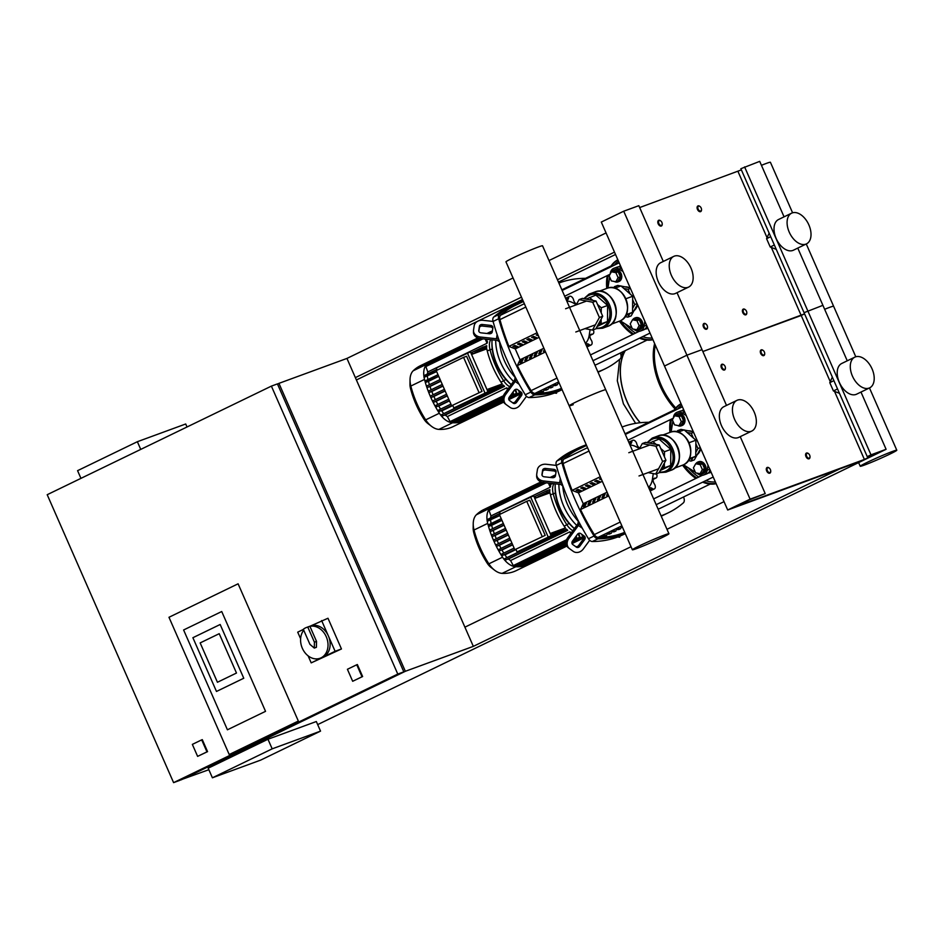 <?xml version="1.0" encoding="UTF-8"?>
<svg xmlns="http://www.w3.org/2000/svg" width="944" height="944" viewBox="0 0 944 944"><rect width="100%" height="100%" fill="white"/><g stroke="black" fill="none" stroke-linecap="round" stroke-linejoin="round"><path stroke-width="1.42" d="M192.352 744.391L201.686 739.86L206.96 751.861L197.615 756.38L192.352 744.391M201.686 739.86L202.299 739.636L207.562 751.636L197.615 756.38M207.562 751.636L206.96 751.861M260.756 760.073L212.4 777.797L272.179 748.84L320.535 731.116L260.756 760.073M272.179 748.84L267.966 739.246L208.187 768.204L212.4 777.797M267.966 739.246L316.323 721.523L320.535 731.116M187.03 426.983L185.708 423.986L137.364 441.709L77.573 470.667L80.948 478.348M140.739 449.403L137.364 441.709M265.535 711.339L221.722 611.523L183.608 629.978L227.421 729.795L265.535 711.339L227.421 729.795L183.608 629.978L221.722 611.523L265.535 711.339M298.339 721.051L229.215 754.527L168.976 617.282L238.1 583.805L298.339 721.051L229.215 754.527L168.976 617.282L238.1 583.805L298.339 721.051M217.439 682.264L236.484 673.037L219.22 633.684L200.163 642.911L217.439 682.264L200.163 642.911L219.22 633.684L236.484 673.037L217.439 682.264M243.764 678.24L216.483 691.456L192.895 637.707L220.164 624.491L243.764 678.24L216.483 691.456L192.895 637.707L220.164 624.491L243.764 678.24M208.848 769.714L181.083 779.72M271.388 386.12L277.43 383.901L403.831 671.845L179.643 780.417L173.59 782.635L47.2 494.703L271.388 386.12L397.778 674.063L173.59 782.635M405.342 671.29L473.333 646.369L346.944 358.425L278.94 383.358L405.342 671.29L181.154 779.874M347.416 669.284L356.749 664.765L362.024 676.765L352.678 681.285L347.416 669.284M362.024 676.765L362.626 676.541L357.363 664.541L356.749 664.765M362.626 676.541L352.678 681.285M277.501 384.055L278.94 383.358M403.831 671.845L397.778 674.063M317.68 724.603L863.677 460.153L839.511 469.015L473.333 646.369M464.908 627.17L631.017 546.718M666.983 529.301L724.024 501.665M615.523 254.479L558.47 282.103M522.516 299.519L356.395 379.972M355.369 377.624L521.477 297.171M557.444 279.754L614.485 252.131M606.06 232.932L549.019 260.556M513.052 277.973L346.944 358.425M309.231 626.58L327.981 618.249L341.457 648.965L311.201 662.877L308.122 655.868M321.633 620.574L335.108 651.289L311.201 662.877M300.617 638.758L297.714 632.161L303.378 629.412M341.457 648.965L335.108 651.289M309.915 626.332L307.803 627.111L314.423 642.191L316.535 641.413L309.915 626.332A16.791 13.263 69.9 0 1 326.836 638.179A16.791 13.263 69.9 0 1 321.043 657.862A16.791 13.263 69.9 0 1 320.075 658.263A16.791 13.263 69.9 0 1 303.425 650.416A16.791 13.263 69.9 0 1 303.732 630.226M316.535 641.413L316.405 647.301L314.293 648.08L309.939 644.363L303.319 629.282A16.791 13.263 69.9 0 1 305.443 627.925A16.791 13.263 69.9 0 1 306.411 627.512A16.791 13.263 69.9 0 1 307.803 627.111M306.411 627.512L310.635 625.955A16.791 13.263 69.9 0 1 328.63 636.539A16.791 13.263 69.9 0 1 323.155 657.083A16.791 13.263 69.9 0 1 322.187 657.484L320.075 658.263M314.423 642.191L314.293 648.08M699.917 206.441A3.151 1.923 64.2 0 0 699.764 206.323A3.151 1.923 64.2 0 0 698.041 205.886A3.151 1.923 64.2 0 0 697.923 205.934A3.151 1.923 64.2 0 0 697.522 209.521A3.151 1.923 64.2 0 0 700.566 211.645A3.151 1.923 64.2 0 0 700.672 211.598A3.151 1.923 64.2 0 0 701.51 209.91A3.151 1.923 64.2 0 0 701.51 209.721M698.619 206.181A2.62 1.605 -115.8 0 1 700.059 206.547A2.62 1.605 -115.8 0 1 701.51 209.544A2.62 1.605 -115.8 0 1 700.731 210.984A2.62 1.605 -115.8 0 1 698.159 209.143A2.62 1.605 -115.8 0 1 698.619 206.181M763.118 350.413A3.151 1.923 64.2 0 0 762.964 350.283A3.151 1.923 64.2 0 0 761.23 349.858A3.151 1.923 64.2 0 0 761.124 349.905A3.151 1.923 64.2 0 0 760.722 353.481A3.151 1.923 64.2 0 0 763.767 355.617A3.151 1.923 64.2 0 0 763.873 355.569A3.151 1.923 64.2 0 0 764.711 353.882A3.151 1.923 64.2 0 0 764.699 353.681M761.82 350.153A2.62 1.605 -115.8 0 1 763.259 350.519A2.62 1.605 -115.8 0 1 764.711 353.516A2.62 1.605 -115.8 0 1 763.92 354.956A2.62 1.605 -115.8 0 1 761.36 353.103A2.62 1.605 -115.8 0 1 761.82 350.153M745.217 309.62A3.151 1.923 64.2 0 0 745.064 309.502A3.151 1.923 64.2 0 0 743.329 309.066A3.151 1.923 64.2 0 0 743.223 309.113A3.151 1.923 64.2 0 0 742.822 312.7A3.151 1.923 64.2 0 0 745.854 314.824A3.151 1.923 64.2 0 0 745.961 314.777A3.151 1.923 64.2 0 0 746.798 313.089A3.151 1.923 64.2 0 0 746.798 312.901M743.907 309.361A2.62 1.605 -115.8 0 1 745.359 309.726A2.62 1.605 -115.8 0 1 746.81 312.724A2.62 1.605 -115.8 0 1 746.02 314.163A2.62 1.605 -115.8 0 1 743.459 312.311A2.62 1.605 -115.8 0 1 743.907 309.361M808.406 453.592A3.151 1.923 64.2 0 0 808.253 453.462A3.151 1.923 64.2 0 0 806.53 453.037A3.151 1.923 64.2 0 0 806.412 453.073A3.151 1.923 64.2 0 0 806.011 456.66A3.151 1.923 64.2 0 0 809.055 458.796A3.151 1.923 64.2 0 0 809.161 458.749A3.151 1.923 64.2 0 0 809.999 457.061A3.151 1.923 64.2 0 0 809.999 456.861M807.108 453.332A2.62 1.605 -115.8 0 1 808.548 453.686A2.62 1.605 -115.8 0 1 809.999 456.684A2.62 1.605 -115.8 0 1 809.22 458.135A2.62 1.605 -115.8 0 1 806.648 456.282A2.62 1.605 -115.8 0 1 807.108 453.332M660.635 220.849A3.151 1.923 64.2 0 0 660.481 220.719A3.151 1.923 64.2 0 0 658.747 220.282A3.151 1.923 64.2 0 0 658.641 220.33A3.151 1.923 64.2 0 0 658.239 223.917A3.151 1.923 64.2 0 0 661.272 226.041A3.151 1.923 64.2 0 0 661.39 226.005A3.151 1.923 64.2 0 0 662.228 224.318A3.151 1.923 64.2 0 0 662.216 224.117M659.337 220.589A2.62 1.605 -115.8 0 1 660.776 220.943A2.62 1.605 -115.8 0 1 662.228 223.94A2.62 1.605 -115.8 0 1 661.437 225.38A2.62 1.605 -115.8 0 1 658.877 223.539A2.62 1.605 -115.8 0 1 659.337 220.589M723.836 364.809A3.151 1.923 64.2 0 0 723.682 364.691A3.151 1.923 64.2 0 0 721.948 364.254A3.151 1.923 64.2 0 0 721.841 364.301A3.151 1.923 64.2 0 0 721.44 367.889A3.151 1.923 64.2 0 0 724.473 370.013A3.151 1.923 64.2 0 0 724.579 369.965A3.151 1.923 64.2 0 0 725.417 368.29A3.151 1.923 64.2 0 0 725.417 368.089M722.526 364.549A2.62 1.605 -115.8 0 1 723.977 364.915A2.62 1.605 -115.8 0 1 725.429 367.912A2.62 1.605 -115.8 0 1 724.638 369.352A2.62 1.605 -115.8 0 1 722.077 367.511A2.62 1.605 -115.8 0 1 722.526 364.549M705.923 324.028A3.151 1.923 64.2 0 0 705.77 323.898A3.151 1.923 64.2 0 0 704.035 323.462A3.151 1.923 64.2 0 0 703.929 323.509A3.151 1.923 64.2 0 0 703.528 327.096A3.151 1.923 64.2 0 0 706.572 329.22A3.151 1.923 64.2 0 0 706.678 329.173A3.151 1.923 64.2 0 0 707.516 327.497A3.151 1.923 64.2 0 0 707.516 327.297M704.625 323.768A2.62 1.605 -115.8 0 1 706.065 324.122A2.62 1.605 -115.8 0 1 707.516 327.12A2.62 1.605 -115.8 0 1 706.726 328.559A2.62 1.605 -115.8 0 1 704.165 326.718A2.62 1.605 -115.8 0 1 704.625 323.768M769.124 467.988A3.151 1.923 64.2 0 0 768.971 467.87A3.151 1.923 64.2 0 0 767.236 467.433A3.151 1.923 64.2 0 0 767.13 467.481A3.151 1.923 64.2 0 0 766.729 471.068A3.151 1.923 64.2 0 0 769.761 473.192A3.151 1.923 64.2 0 0 769.879 473.145A3.151 1.923 64.2 0 0 770.717 471.457A3.151 1.923 64.2 0 0 770.705 471.268M767.826 467.728A2.62 1.605 -115.8 0 1 769.266 468.094A2.62 1.605 -115.8 0 1 770.717 471.091A2.62 1.605 -115.8 0 1 769.926 472.531A2.62 1.605 -115.8 0 1 767.366 470.69A2.62 1.605 -115.8 0 1 767.826 467.728M625.317 350.602A54.044 33.052 64.2 0 0 640.244 422.735A54.044 33.052 -115.8 0 1 625.317 350.602M675.007 408.929A54.044 33.052 -115.8 0 1 654.629 343.557M675.762 407.985A54.044 33.052 -115.8 0 1 655.289 345.067M792.582 212.801L770.41 162.274A19.966 0.968 156.3 0 0 766.339 163.418A19.966 0.968 156.3 0 0 761.442 165.318M824.643 309.29A19.966 0.968 -23.7 0 1 829.54 307.39A19.966 0.968 -23.7 0 1 833.599 306.245A19.966 0.968 156.3 0 0 829.54 307.39A19.966 0.968 156.3 0 0 824.643 309.29M864.303 465.121A19.966 0.968 -23.7 0 1 860.232 466.265A19.966 0.968 -23.7 0 1 872.232 459.999A19.966 0.968 -23.7 0 1 892.741 451.35A19.966 0.968 -23.7 0 1 896.8 450.217A19.966 0.968 -23.7 0 1 884.799 456.483A19.966 0.968 -23.7 0 1 864.303 465.121M635.182 317.904A6.301 4.968 69.9 0 1 635.548 317.75A6.301 4.968 69.9 0 1 642.286 321.715A6.301 4.968 69.9 0 1 640.233 329.421A6.301 4.968 69.9 0 1 639.879 329.574A6.301 4.968 69.9 0 1 639.501 329.692A6.301 4.968 69.9 0 1 639.123 329.857A6.301 4.968 69.9 0 1 635.442 329.48M632.728 319.697A6.301 4.968 69.9 0 1 634.427 318.187A6.301 4.968 69.9 0 1 634.793 318.034A6.301 4.968 69.9 0 1 641.531 321.998A6.301 4.968 69.9 0 1 639.477 329.704M634.769 318.954L639.218 319.815L641.413 324.807L639.147 328.925L636.881 329.763L632.421 328.89L630.226 323.91L632.504 319.78L634.769 318.954M632.504 319.78L636.952 320.653L639.218 319.815M636.952 320.653L639.147 325.633L641.413 324.807M639.147 325.633L636.881 329.763M614.379 281.489A6.301 4.968 -110.1 0 0 618.06 281.867A6.301 4.968 -110.1 0 0 618.414 281.713A6.301 4.968 -110.1 0 0 618.816 281.583A6.301 4.968 -110.1 0 0 619.17 281.43A6.301 4.968 -110.1 0 0 621.223 273.736A6.301 4.968 -110.1 0 0 614.473 269.76L613.718 270.043A6.301 4.968 -110.1 0 0 613.364 270.196A6.301 4.968 -110.1 0 0 611.665 271.707M618.414 281.713A6.301 4.968 -110.1 0 0 620.468 274.008A6.301 4.968 -110.1 0 0 613.718 270.043M618.155 271.825L613.694 270.963L611.429 271.789L609.163 275.919L611.358 280.899L615.807 281.772L618.084 280.934L620.35 276.816L618.155 271.825L615.889 272.663L611.429 271.789M615.807 281.772L618.084 277.642L620.35 276.816M618.084 277.642L615.889 272.663M566.789 301.053A23.871 14.597 -115.8 0 1 573.61 303.142L576.3 304.664M585.846 344.466A4.496 2.749 -115.8 0 1 586.082 344.112A4.496 2.749 -115.8 0 1 586.354 343.946A4.496 2.749 -115.8 0 1 588.997 344.501A3.658 2.242 64.2 0 0 591.145 344.961A3.658 2.242 64.2 0 0 591.864 344.194A30.173 18.455 -115.8 0 0 591.9 344.135A3.658 2.242 64.2 0 0 591.133 339.899A4.496 2.749 -115.8 0 1 589.929 335.852A4.496 2.749 -115.8 0 1 591.015 334.341A4.496 2.749 -115.8 0 1 592.018 334.176A3.658 2.242 64.2 0 0 592.844 334.046A3.658 2.242 64.2 0 0 593.811 331.781A30.173 18.455 -115.8 0 0 593.8 331.686A3.658 2.242 64.2 0 0 593.28 329.786M576.666 304.003A4.496 2.749 -115.8 0 1 575.781 303.614A4.496 2.749 -115.8 0 1 573.586 299.921A3.658 2.242 64.2 0 0 570.931 296.381A30.173 18.455 -115.8 0 0 570.872 296.357A3.658 2.242 64.2 0 0 569.503 296.357A3.658 2.242 64.2 0 0 568.559 297.95A4.496 2.749 -115.8 0 1 567.391 299.909A4.496 2.749 -115.8 0 1 566.754 300.074A4.496 2.749 -115.8 0 1 566.317 299.956M590.094 329.621L589.198 335.332A23.871 14.597 -115.8 0 1 585.374 343.38M576.194 304.865L579.085 299.602L592.702 302.245L599.393 317.491L592.466 330.081L584.985 328.63M592.702 302.245L596.03 301.03L602.72 316.264L595.794 328.866L592.466 330.081M599.393 317.491L602.72 316.264M579.085 299.602L582.413 298.387L596.03 301.03M629.436 287.696A13.122 10.36 -110.1 0 0 625.14 286.858M634.026 310.659A13.122 10.36 -110.1 0 0 637.566 304.7M634.285 310.187A13.122 10.36 -110.1 0 0 637.035 305.207M635.159 308.617A12.85 10.148 -110.1 0 0 636.02 307.036M613.742 287.92L614.45 286.646L617.765 285.43L620.751 286.008M621.152 286.079L630.155 287.837M637.448 304.44L631.147 315.91L627.819 317.125L625.034 316.582M630.427 288.427L628.067 289.289L630.132 293.985M632.669 299.767L634.757 304.523L632.586 308.464M637.106 303.661L634.757 304.523M629.707 313.703L627.819 317.125M614.45 286.646L617.423 287.224M623.866 288.475L628.067 289.289M621.223 267.471A7.871 6.219 -110.1 0 0 616.963 267.176L613.93 268.285A7.871 6.219 69.9 0 1 618.934 268.981L623.016 271.565M644.823 321.243L644.044 326.187A7.871 6.219 69.9 0 1 640.421 331.049L643.442 329.94A7.871 6.219 -110.1 0 0 646.876 325.916M607.948 288.038L609.682 277.099M610.166 274.102L610.32 273.158A7.871 6.219 69.9 0 1 613.93 268.285M640.421 331.049A7.871 6.219 69.9 0 1 635.43 330.353L633.412 329.09M632.161 328.3L620.326 320.83M597.056 326.553L607.476 321.515L607.617 305.443L595.888 295.118L586.106 299.106M614.78 288.191L620.975 285.926L632.692 296.251L632.563 312.322L625.577 315.697M632.563 312.322L626.084 314.694M632.692 296.251L625.801 298.776M597.623 325.538L601.127 323.839L601.163 319.084M607.476 321.515L601.127 323.839M601.222 312.853L601.269 307.768L597.552 304.499M607.617 305.443L601.269 307.768M592.926 300.428L589.54 297.443M698.383 461.876A6.301 4.968 69.9 0 1 698.737 461.722A6.301 4.968 69.9 0 1 705.487 465.687A6.301 4.968 69.9 0 1 703.433 473.392A6.301 4.968 69.9 0 1 703.079 473.546A6.301 4.968 69.9 0 1 702.702 473.664A6.301 4.968 69.9 0 1 702.324 473.817A6.301 4.968 69.9 0 1 698.643 473.451M695.929 463.669A6.301 4.968 69.9 0 1 697.628 462.147A6.301 4.968 69.9 0 1 697.982 461.994A6.301 4.968 69.9 0 1 704.731 465.97A6.301 4.968 69.9 0 1 702.678 473.664M697.958 462.926L702.419 463.787L704.613 468.779L702.348 472.897L700.07 473.723L695.622 472.861L693.427 467.87L695.693 463.752L697.958 462.926M695.693 463.752L700.153 464.613L702.419 463.787M700.153 464.613L702.348 469.605L704.613 468.779M702.348 469.605L700.07 473.723M677.58 425.461A6.301 4.968 -110.1 0 0 681.249 425.827A6.301 4.968 -110.1 0 0 681.615 425.673A6.301 4.968 -110.1 0 0 682.005 425.555A6.301 4.968 -110.1 0 0 682.37 425.402A6.301 4.968 -110.1 0 0 684.424 417.696A6.301 4.968 -110.1 0 0 677.674 413.732L676.919 414.003A6.301 4.968 -110.1 0 0 676.553 414.156A6.301 4.968 -110.1 0 0 674.866 415.679M681.615 425.673A6.301 4.968 -110.1 0 0 683.668 417.98A6.301 4.968 -110.1 0 0 676.919 414.003M681.356 415.797L676.895 414.935L674.63 415.761L672.364 419.879L674.547 424.871L679.007 425.732L681.273 424.906L683.539 420.788L681.356 415.797L679.09 416.623L674.63 415.761M679.007 425.732L681.273 421.614L683.539 420.788M681.273 421.614L679.09 416.623M629.99 445.013A23.871 14.597 -115.8 0 1 636.811 447.114L639.501 448.636M649.047 488.437A4.496 2.749 -115.8 0 1 649.283 488.083A4.496 2.749 -115.8 0 1 649.555 487.918A4.496 2.749 -115.8 0 1 652.186 488.473A3.658 2.242 64.2 0 0 654.345 488.933A3.658 2.242 64.2 0 0 655.065 488.166A30.173 18.455 -115.8 0 0 655.089 488.107A3.658 2.242 64.2 0 0 654.334 483.871A4.496 2.749 -115.8 0 1 653.13 479.823A4.496 2.749 -115.8 0 1 654.216 478.313A4.496 2.749 -115.8 0 1 655.219 478.148A3.658 2.242 64.2 0 0 656.045 478.018A3.658 2.242 64.2 0 0 657.012 475.741A30.173 18.455 -115.8 0 0 657 475.658A3.658 2.242 64.2 0 0 656.481 473.746M639.867 447.975A4.496 2.749 -115.8 0 1 638.97 447.586A4.496 2.749 -115.8 0 1 636.787 443.892A3.658 2.242 64.2 0 0 634.132 440.352A30.173 18.455 -115.8 0 0 634.061 440.329A3.658 2.242 64.2 0 0 632.704 440.329A3.658 2.242 64.2 0 0 631.748 441.922A4.496 2.749 -115.8 0 1 630.592 443.869A4.496 2.749 -115.8 0 1 629.955 444.046A4.496 2.749 -115.8 0 1 629.506 443.928M653.283 473.593L652.398 479.304A23.871 14.597 -115.8 0 1 648.575 487.352M639.395 448.825L642.286 443.574L655.903 446.217L662.594 461.451L655.667 474.053L648.174 472.602M655.903 446.217L659.231 445.002L665.921 460.235L658.983 472.838L655.667 474.053M662.594 461.451L665.921 460.235M642.286 443.574L645.613 442.358L659.231 445.002M692.636 431.656A13.122 10.36 -110.1 0 0 688.329 430.83M697.227 454.63A13.122 10.36 -110.1 0 0 700.767 448.671M697.486 454.158A13.122 10.36 -110.1 0 0 700.224 449.179M698.348 452.589A12.85 10.148 -110.1 0 0 699.221 451.008M676.942 431.892L677.639 430.617L680.966 429.39L683.952 429.968M684.353 430.051L693.356 431.797M700.649 448.412L694.347 459.87L691.02 461.097L688.235 460.554M693.616 432.387L691.256 433.261L693.321 437.957M695.858 443.739L697.946 448.494L695.787 452.424M700.306 447.633L697.946 448.494M692.908 457.663L691.02 461.097M677.639 430.617L680.624 431.196M687.067 432.446L691.256 433.261M684.424 411.442A7.871 6.219 -110.1 0 0 680.152 411.147L677.131 412.257A7.871 6.219 69.9 0 1 682.123 412.953L686.217 415.525M708.024 465.215L707.233 470.147A7.871 6.219 69.9 0 1 703.622 475.021L706.643 473.912A7.871 6.219 -110.1 0 0 710.077 469.888M671.137 431.998L672.883 421.071M673.367 418.074L673.509 417.118A7.871 6.219 69.9 0 1 677.131 412.257M703.622 475.021A7.871 6.219 69.9 0 1 698.619 474.325L696.613 473.05M695.35 472.26L683.527 464.802M660.257 470.525L670.677 465.486L670.806 449.415L659.089 439.09L649.307 443.078M677.981 432.163L684.164 429.898L695.893 440.223L695.752 456.282L688.766 459.669M695.752 456.282L689.285 458.654M695.893 440.223L689.002 442.748M660.812 469.51L664.328 467.811L664.364 463.056M670.677 465.486L664.328 467.811M664.423 456.825L664.458 451.739L660.753 448.471M670.806 449.415L664.458 451.739M656.127 444.4L652.741 441.414M647.832 328.075A7.871 6.219 69.9 0 1 646.463 328.842A7.871 6.219 69.9 0 1 644.858 329.137M618.556 266.869A7.871 6.219 69.9 0 1 619.984 266.066A7.871 6.219 69.9 0 1 620.538 265.901M711.021 472.047A7.871 6.219 69.9 0 1 709.664 472.802A7.871 6.219 69.9 0 1 708.059 473.109M681.757 410.841A7.871 6.219 69.9 0 1 683.173 410.038A7.871 6.219 69.9 0 1 683.727 409.873M632.374 549.786A19.966 0.968 156.3 0 0 636.433 548.653A19.966 0.968 156.3 0 0 656.93 540.003A19.966 0.968 156.3 0 0 668.93 533.738A19.966 0.968 156.3 0 0 664.871 534.882A19.966 0.968 156.3 0 0 644.374 543.52A19.966 0.968 156.3 0 0 632.374 549.786L505.972 261.854A19.966 0.968 -23.7 0 1 517.973 255.588A19.966 0.968 -23.7 0 1 538.469 246.939A19.966 0.968 -23.7 0 1 542.54 245.806L605.741 389.766A19.966 0.968 156.3 0 0 601.67 390.91A19.966 0.968 156.3 0 0 581.174 399.56A19.966 0.968 156.3 0 0 569.173 405.826A19.966 0.968 156.3 0 0 573.232 404.681M569.173 405.826A19.966 0.968 -23.7 0 1 581.174 399.56A19.966 0.968 -23.7 0 1 601.67 390.91A19.966 0.968 -23.7 0 1 605.741 389.766L668.93 533.738M499.695 341.929L499.553 341.917A39.353 24.06 64.2 0 0 504.391 360.738A39.353 24.06 64.2 0 0 515.129 377.399L515.282 377.187M495.694 340.241A39.353 24.06 64.2 0 0 500.662 362.543A39.353 24.06 64.2 0 0 513.548 381.423A39.353 24.06 -115.8 0 1 500.662 362.543A39.353 24.06 -115.8 0 1 495.694 340.241M492.874 327.757L492.237 331.934A2.62 2.112 -178.6 0 1 489.311 333.739L481.051 332.843A2.62 2.112 -178.6 0 1 478.773 330.471L479.422 326.294A2.62 2.112 -178.6 0 1 482.349 324.488L490.597 325.385A2.62 2.112 -178.6 0 1 492.874 327.757M492.768 328.488A2.62 2.112 1.4 0 0 490.561 326.943L482.301 326.046A2.62 2.112 1.4 0 0 479.375 327.851L478.844 331.297M562.034 389.553A181.189 110.802 -115.8 0 1 534.729 394.84A5.251 3.21 -115.8 0 1 530.87 392.055L525.265 394.769A181.189 110.802 -115.8 0 1 493.075 321.444L482.986 320.311A7.871 6.325 -178.6 0 0 474.207 325.727L473.558 329.904A7.871 6.325 -178.6 0 0 473.499 330.553A7.871 6.325 -178.6 0 0 480.402 337.02L496.461 338.766A5.251 3.115 8.8 0 1 498.762 339.333M499.553 341.917L498.255 340.985A2.62 1.558 -171.2 0 0 496.426 340.324L480.366 338.577L480.402 337.02M473.499 330.553L473.463 332.111A7.871 6.325 1.4 0 0 480.366 338.577L427.892 364.006L427.998 363.133L479.139 338.365M556.889 392.079L556.5 393.259L556.37 392.291M517.56 389.612L521.182 392.232A2.62 2.23 -52.5 0 1 521.442 395.654L516.533 402.356A2.62 2.23 -52.5 0 1 513.17 403.171L509.536 400.563A2.62 2.23 -52.5 0 1 509.276 397.141L514.197 390.427A2.62 2.23 -52.5 0 1 517.56 389.612M509.241 400.303L512.073 402.333A2.62 2.23 127.5 0 0 515.436 401.53L520.356 394.816A2.62 2.23 127.5 0 0 520.38 391.654M516.403 379.311A5.251 2.749 125.7 0 1 515.212 381.47L505.654 394.533L504.556 393.695L514.126 380.633A2.62 1.381 -54.3 0 0 514.893 378.886L515.129 377.399M526.492 396.315L520.156 404.976A7.871 6.702 -52.5 0 1 510.067 407.407L506.444 404.799A7.871 6.702 -52.5 0 1 506.303 404.693A7.871 6.702 -52.5 0 1 505.654 394.533M504.556 393.695A7.871 6.702 127.5 0 0 505.205 403.855A7.871 6.702 127.5 0 0 505.347 403.961L506.173 404.587M511.247 384.562A39.353 24.06 -115.8 0 1 496.922 364.36A39.353 24.06 -115.8 0 1 491.966 341.681A39.353 24.06 -115.8 0 1 492.036 339.852M491.966 341.681L491.942 343.545A36.733 22.455 64.2 0 0 496.568 364.703A36.733 22.455 64.2 0 0 511.188 384.645M475.021 353.162L471.339 353.953M452.695 405.342L453.84 407.938L487.942 391.772L470.419 351.841L436.305 368.007L437.237 370.119M484.921 392.881L467.398 352.95M453.84 407.938L487.942 391.772M482.006 391.382L466.584 356.254L463.563 357.363L436.211 370.614L451.633 405.743L482.006 391.382L451.633 405.743M486.974 389.565L502.243 383.96A13.9 8.508 64.2 0 1 500.993 382.226A66.34 40.568 64.2 0 1 487.234 350.885A13.9 8.508 64.2 0 1 486.821 348.832L471.552 354.437M502.243 383.96L487.623 391.04M478.986 392.492L463.563 357.363M445.155 390.993L433.874 396.456L431.302 397.389L430.535 396.834L430.641 395.961L444.412 389.294L430.641 395.961M443.007 386.096L431.809 391.512L429.272 392.444L428.482 391.843L428.611 391.017L442.264 384.409L428.611 391.017M440.872 381.223L430.004 386.485L427.467 387.418L426.653 386.745L426.806 385.978L440.128 379.535L426.806 385.978M438.736 376.373L428.446 381.364L425.909 382.285L425.083 381.565L438.004 374.685L425.248 380.857M490.715 339.698A13.9 8.508 64.2 0 0 489.971 349.563A66.34 40.568 64.2 0 0 503.73 380.904A13.9 8.508 64.2 0 0 509.677 386.71M486.337 339.226L487.517 341.917A13.9 8.508 64.2 0 0 487.045 343.25L427.785 371.948L425.602 365.835L481.605 338.707M427.443 373.966A13.9 8.508 -115.8 0 1 427.785 371.948M474.844 352.761L484.012 348.324L483.352 346.896L470.891 352.926L486.667 345.669A13.9 8.508 64.2 0 0 486.679 347.345L474.962 353.021M436.635 371.582L424.753 377.022L423.891 376.137L436.919 369.387L424.092 375.594M427.962 379.547A13.9 8.508 -115.8 0 1 427.42 376.042M452.495 405.424L441.591 410.699L438.146 411.324L438.169 410.286L450.913 404.115L438.169 410.286M443.81 413.625A13.9 8.508 -115.8 0 1 441.733 410.923A66.34 40.568 -115.8 0 1 441.591 410.699M429.426 384.715A66.34 40.568 -115.8 0 1 428.446 381.364M449.486 400.858L438.759 406.05L435.361 406.581L435.42 405.601L448.742 399.159L435.42 405.601M440.588 409.118A66.34 40.568 -115.8 0 1 438.759 406.05M431.16 389.789A66.34 40.568 -115.8 0 1 430.004 386.485M447.314 395.914L436.187 401.294L433.579 402.25L432.836 401.755L432.918 400.822L446.571 394.214L432.918 400.822M437.851 404.421A66.34 40.568 -115.8 0 1 436.187 401.294M433.131 394.757A66.34 40.568 -115.8 0 1 431.809 391.512M515.636 389.636L516.451 389.247M503.27 385.14A13.9 8.508 64.2 0 0 504.533 386.344L445.273 415.053L441.379 415.997L441.308 414.829L503.27 385.14M503.069 396.869L450.465 422.346L447.373 416.564A13.9 8.508 -115.8 0 1 445.273 415.053M447.373 416.564L506.633 387.866A13.9 8.508 64.2 0 0 507.978 388.527L508.12 388.834M502.857 399.241L454.253 422.782L452.967 421.13M512.415 392.857L513.512 394.085L513.076 391.961M506.633 387.866L507.459 389.73M503.4 401.53L461.085 422.027L460.247 421.39M518.445 390.261L519.554 392.787L520.345 393.329L519.979 391.359M503.093 400.634L457.757 422.593L456.743 421.579M514.692 389.896L517.017 393.896L515.53 389.4M503.636 402.002L463.622 420.8M466.973 419.761L467.268 419.761A71.579 43.778 -115.8 0 1 466.69 420.045A71.579 43.778 -115.8 0 1 464.236 421.095A71.579 43.778 -115.8 0 1 461.026 422.051A71.579 43.778 -115.8 0 1 457.651 422.629A71.579 43.778 -115.8 0 1 454.111 422.818A71.579 43.778 -115.8 0 1 452.613 422.77A19.151 11.717 -115.8 0 1 450.217 422.357A19.151 11.717 -115.8 0 1 441.379 415.997A19.151 11.717 -115.8 0 1 439.361 413.236A71.579 43.778 -115.8 0 1 438.146 411.324A71.579 43.778 -115.8 0 1 435.361 406.581A71.579 43.778 -115.8 0 1 432.836 401.755A71.579 43.778 -115.8 0 1 430.535 396.834A71.579 43.778 -115.8 0 1 428.482 391.843A71.579 43.778 -115.8 0 1 426.653 386.745A71.579 43.778 -115.8 0 1 425.083 381.565A71.579 43.778 -115.8 0 1 424.517 379.417A19.151 11.717 -115.8 0 1 423.891 376.137A19.151 11.717 -115.8 0 1 425.461 365.965A19.151 11.717 -115.8 0 1 426.877 364.16A71.579 43.778 -115.8 0 1 427.939 363.18A71.579 43.778 -115.8 0 1 430.641 361.08L478.148 338.07M484.012 348.324L486.679 347.345M435.361 399.642A66.34 40.568 -115.8 0 1 433.874 396.456M504.533 386.344L501.229 387.559L500.568 386.131L441.308 414.829M433.308 359.782L433.52 359.357A71.579 43.778 -115.8 0 1 434.087 359.074A71.579 43.778 -115.8 0 1 434.665 358.803M490.042 333.728L489.936 332.359L490.974 333.468M430.547 361.894L430.641 361.08A71.579 43.778 -115.8 0 1 433.508 359.369L477.782 337.928M487.045 343.25L485.228 339.108M428.151 364.596L427.892 364.006M466.69 420.045L453.014 426.664A71.579 43.778 -115.8 0 1 438.936 429.39A19.151 11.717 -115.8 0 1 431.502 426.31A19.151 11.717 -115.8 0 1 425.685 419.856A71.579 43.778 -115.8 0 1 410.841 386.037A19.151 11.717 -115.8 0 1 410.038 379.665A19.151 11.717 -115.8 0 1 413.201 370.78A71.579 43.778 -115.8 0 1 420.41 365.706L434.087 359.074M410.038 379.665L409.967 384.208A12.756 7.8 64.2 0 0 410.498 388.456A65.183 39.86 64.2 0 0 424.021 419.254A12.756 7.8 64.2 0 0 427.892 423.549L431.502 426.31M562.895 485.9L562.754 485.889A39.353 24.06 64.2 0 0 567.592 504.71A39.353 24.06 64.2 0 0 578.33 521.371L578.483 521.147M558.895 484.213A39.353 24.06 64.2 0 0 563.863 506.515A39.353 24.06 64.2 0 0 576.737 525.395A39.353 24.06 -115.8 0 1 563.863 506.515A39.353 24.06 -115.8 0 1 558.895 484.213M556.075 471.717L555.426 475.894A2.62 2.112 -178.6 0 1 552.5 477.699L544.251 476.803A2.62 2.112 -178.6 0 1 541.962 474.431L542.611 470.254A2.62 2.112 -178.6 0 1 545.538 468.448L553.798 469.345A2.62 2.112 -178.6 0 1 556.075 471.717M555.957 472.46A2.62 2.112 1.4 0 0 553.762 470.914L545.502 470.018A2.62 2.112 1.4 0 0 542.576 471.823L542.045 475.257M625.235 533.513A181.189 110.802 -115.8 0 1 597.93 538.812A5.251 3.21 -115.8 0 1 594.059 536.027L588.454 538.741A181.189 110.802 -115.8 0 1 556.276 465.416L546.187 464.271A7.871 6.325 -178.6 0 0 537.407 469.687L536.758 473.864A7.871 6.325 -178.6 0 0 536.699 474.525A7.871 6.325 -178.6 0 0 543.602 480.98L559.662 482.726A5.251 3.115 8.8 0 1 561.963 483.304M562.754 485.889L561.456 484.945A2.62 1.558 -171.2 0 0 559.627 484.296L543.555 482.549L543.602 480.98M536.699 474.525L536.664 476.083A7.871 6.325 1.4 0 0 543.555 482.549L491.092 507.978L491.199 507.105L542.34 482.337M620.078 536.039L619.689 537.219L619.571 536.251M580.749 533.584L584.383 536.192A2.62 2.23 -52.5 0 1 584.643 539.614L579.722 546.328A2.62 2.23 -52.5 0 1 576.359 547.142L572.737 544.535A2.62 2.23 -52.5 0 1 572.477 541.113L577.386 534.398A2.62 2.23 -52.5 0 1 580.749 533.584M572.442 544.263L575.274 546.305A2.62 2.23 127.5 0 0 578.637 545.49L583.545 538.776A2.62 2.23 127.5 0 0 583.581 535.626M579.604 523.271A5.251 2.749 125.7 0 1 578.412 525.442L568.843 538.505L567.757 537.667L577.315 524.604A2.62 1.381 -54.3 0 0 578.094 522.858L578.33 521.371M589.693 540.275L583.357 548.936A7.871 6.702 -52.5 0 1 573.268 551.379L569.633 548.759A7.871 6.702 -52.5 0 1 569.503 548.665A7.871 6.702 -52.5 0 1 568.843 538.505M567.757 537.667A7.871 6.702 127.5 0 0 568.406 547.827A7.871 6.702 127.5 0 0 568.548 547.933L569.362 548.558M574.436 528.534A39.353 24.06 -115.8 0 1 560.122 508.32A39.353 24.06 -115.8 0 1 555.166 485.653A39.353 24.06 -115.8 0 1 555.225 483.812M555.166 485.653L555.131 487.517A36.733 22.455 64.2 0 0 559.768 508.674A36.733 22.455 64.2 0 0 574.389 528.616M538.222 497.134L534.54 497.925M515.896 549.314L517.029 551.91L551.143 535.744L533.62 495.812L499.506 511.978L500.426 514.079M548.122 536.853L530.599 496.922M517.029 551.91L551.143 535.744M545.195 535.354L529.785 500.226L526.752 501.335L499.411 514.574L514.822 549.703L545.195 535.354L514.822 549.703M550.175 533.525L565.444 527.932A13.9 8.508 64.2 0 1 564.193 526.197A66.34 40.568 64.2 0 1 550.435 494.857A13.9 8.508 64.2 0 1 550.022 492.803L534.752 498.408M565.444 527.932L550.824 535.012M542.175 536.463L526.752 501.335M508.356 534.953L497.075 540.416L494.503 541.36L493.736 540.806L493.842 539.933L507.612 533.266L493.842 539.933M506.208 530.056L495.01 535.484L492.461 536.416L491.671 535.803L491.812 534.988L505.465 528.369L491.812 534.988M504.061 525.194L493.193 530.457L490.668 531.378L489.853 530.717L490.007 529.95L503.329 523.507L490.007 529.95M501.937 520.345L491.647 525.324L489.11 526.256L488.284 525.537L501.193 518.657L488.449 524.829M553.916 483.67A13.9 8.508 64.2 0 0 553.172 493.523A66.34 40.568 64.2 0 0 566.931 524.864A13.9 8.508 64.2 0 0 572.866 530.681M549.538 483.198L550.718 485.877A13.9 8.508 64.2 0 0 550.246 487.21L490.986 515.92L488.803 509.807L544.806 482.679M490.644 517.937A13.9 8.508 -115.8 0 1 490.986 515.92M538.045 496.733L547.201 492.284L546.552 490.856L549.868 489.641A13.9 8.508 64.2 0 0 549.868 491.317L538.151 496.992M499.836 515.554L487.942 520.994L487.08 520.109L500.108 513.347L487.293 519.566M491.163 523.519A13.9 8.508 -115.8 0 1 490.609 520.014M515.695 549.396L504.792 554.671L501.347 555.284L501.37 554.258L514.114 548.086L501.37 554.258M506.999 557.585A13.9 8.508 -115.8 0 1 504.934 554.895A66.34 40.568 -115.8 0 1 504.792 554.671M492.626 528.687A66.34 40.568 -115.8 0 1 491.647 525.324M512.686 544.818L501.96 550.022L498.562 550.553L498.621 549.573L511.931 543.119L498.621 549.573M503.789 553.09A66.34 40.568 -115.8 0 1 501.96 550.022M494.349 533.749A66.34 40.568 -115.8 0 1 493.193 530.457M510.515 539.874L499.388 545.266L496.768 546.222L496.025 545.726L496.119 544.794L509.772 538.186L496.119 544.794M501.04 548.393A66.34 40.568 -115.8 0 1 499.388 545.266M496.332 538.729A66.34 40.568 -115.8 0 1 495.01 535.484M578.837 533.608L579.64 533.218M566.471 529.112A13.9 8.508 64.2 0 0 567.722 530.316L508.462 559.013L504.58 559.969L504.533 558.789L566.471 529.112M566.27 540.841L513.666 566.317L510.574 560.535A13.9 8.508 -115.8 0 1 508.462 559.013M510.574 560.535L569.834 531.838A13.9 8.508 64.2 0 0 571.179 532.499L571.309 532.805M566.058 543.213L517.442 566.754L516.167 565.102M575.616 536.829L576.701 538.045L576.265 535.932M569.834 531.838L570.66 533.702M566.601 545.502L524.286 565.999L523.448 565.35M581.646 534.221L582.755 536.747L583.545 537.289L583.18 535.331M566.282 544.605L520.946 566.565L519.943 565.539M577.893 533.856L580.206 537.868L578.731 533.372M566.837 545.974L526.811 564.772M530.174 563.733L530.457 563.733A71.579 43.778 -115.8 0 1 529.891 564.016A71.579 43.778 -115.8 0 1 527.425 565.055A71.579 43.778 -115.8 0 1 524.227 566.011A71.579 43.778 -115.8 0 1 520.852 566.589A71.579 43.778 -115.8 0 1 517.312 566.778A71.579 43.778 -115.8 0 1 515.802 566.742A19.151 11.717 -115.8 0 1 513.418 566.329A19.151 11.717 -115.8 0 1 504.58 559.969A19.151 11.717 -115.8 0 1 502.55 557.208A71.579 43.778 -115.8 0 1 501.347 555.284A71.579 43.778 -115.8 0 1 498.562 550.553A71.579 43.778 -115.8 0 1 496.025 545.726A71.579 43.778 -115.8 0 1 493.736 540.806A71.579 43.778 -115.8 0 1 491.671 535.803A71.579 43.778 -115.8 0 1 489.853 530.717A71.579 43.778 -115.8 0 1 488.284 525.537A71.579 43.778 -115.8 0 1 487.706 523.389A19.151 11.717 -115.8 0 1 487.08 520.109A19.151 11.717 -115.8 0 1 488.662 509.937A19.151 11.717 -115.8 0 1 490.078 508.132A71.579 43.778 -115.8 0 1 491.128 507.152A71.579 43.778 -115.8 0 1 493.83 505.052L541.349 482.03M547.201 492.284L549.868 491.317M498.562 543.602A66.34 40.568 -115.8 0 1 497.075 540.416M567.722 530.316L564.429 531.531L563.769 530.091L504.509 558.801M552.429 483.505A66.34 40.568 64.2 0 0 552.275 483.658L550.187 484.673M496.509 503.754L496.709 503.329A71.579 43.778 -115.8 0 1 497.287 503.046A71.579 43.778 -115.8 0 1 497.866 502.774M553.243 477.699L553.137 476.319L554.175 477.428M493.747 505.866L493.83 505.052A71.579 43.778 -115.8 0 1 496.709 503.329L540.983 481.888M550.246 487.21L548.429 483.08M491.352 508.568L491.092 507.978M529.891 564.016L516.215 570.636A71.579 43.778 -115.8 0 1 502.125 573.362A19.151 11.717 -115.8 0 1 494.703 570.282A19.151 11.717 -115.8 0 1 488.874 563.828A71.579 43.778 -115.8 0 1 474.03 530.009A19.151 11.717 -115.8 0 1 473.227 523.637A19.151 11.717 -115.8 0 1 476.401 514.751A71.579 43.778 -115.8 0 1 483.611 509.666L497.287 503.046M473.227 523.637L473.168 528.18A12.756 7.8 64.2 0 0 473.699 532.428A65.183 39.86 64.2 0 0 487.222 563.214A12.756 7.8 64.2 0 0 491.092 567.509L494.703 570.282M523.377 301.49L515.318 305.396A170.534 104.288 64.2 0 0 500.615 315.202A5.251 3.21 64.2 0 0 499.931 319.603A170.534 104.288 64.2 0 0 508.91 346.401M541.301 391.536L541.655 392.35A170.534 104.288 -115.8 0 1 539.071 392.456L540.947 391.548A170.534 104.288 64.2 0 0 543.532 391.441L541.655 392.35M545.974 389.282L546.328 390.084A170.534 104.288 -115.8 0 1 543.744 390.191L545.608 389.294A170.534 104.288 64.2 0 0 548.193 389.176L546.328 390.084M550.647 387.016L551.001 387.819A170.534 104.288 -115.8 0 1 548.417 387.937L550.281 387.028A170.534 104.288 64.2 0 0 552.865 386.922L551.001 387.819M555.32 384.751L555.674 385.553A170.534 104.288 -115.8 0 1 553.09 385.671L554.954 384.763A170.534 104.288 64.2 0 0 557.538 384.656L555.674 385.553M559.308 383.347A170.534 104.288 -115.8 0 1 557.762 383.406L559.06 382.78M543.897 348.23L520.038 359.782L517.336 365.599L545.526 351.947L517.336 365.588A170.534 104.288 64.2 0 0 531.106 390.627A5.251 3.21 64.2 0 0 534.941 393.388A170.534 104.288 64.2 0 0 561.503 388.35M586.578 445.45L578.507 449.356A170.534 104.288 64.2 0 0 563.816 459.162A5.251 3.21 64.2 0 0 563.131 463.575A170.534 104.288 64.2 0 0 572.111 490.361L578.46 492.862L583.239 503.742L580.525 509.571L608.715 495.907L580.536 509.559A170.534 104.288 64.2 0 0 594.307 534.599A5.251 3.21 64.2 0 0 598.13 537.348A170.534 104.288 64.2 0 0 624.704 532.322M604.502 535.508L604.856 536.31A170.534 104.288 -115.8 0 1 602.272 536.428L604.136 535.519A170.534 104.288 64.2 0 0 606.721 535.413L604.856 536.31M609.175 533.242L609.529 534.056A170.534 104.288 -115.8 0 1 606.945 534.162L608.809 533.254A170.534 104.288 64.2 0 0 611.393 533.148L609.529 534.056M613.848 530.988L614.202 531.791A170.534 104.288 -115.8 0 1 611.618 531.897L613.482 531A170.534 104.288 64.2 0 0 616.066 530.882L614.202 531.791M618.509 528.723L618.863 529.525A170.534 104.288 -115.8 0 1 616.29 529.643L618.155 528.734A170.534 104.288 64.2 0 0 620.739 528.628L618.863 529.525M622.509 527.318A170.534 104.288 -115.8 0 1 620.951 527.377L622.261 526.74M516.073 347.581L512.887 346.33L514.763 345.421L517.937 346.672L516.073 347.581L515.2 345.598M523.33 358.944L521.973 361.847L520.097 362.756L521.454 359.841L523.33 358.944M522.162 361.446L521.454 359.841M520.746 345.315L517.56 344.064L519.436 343.156L522.61 344.407L520.746 345.315L519.873 343.333M527.991 356.679L526.646 359.581L524.77 360.49L526.127 357.587L527.991 356.679M526.835 359.18L526.127 357.587M525.407 343.05L522.233 341.799L524.097 340.902L527.283 342.141L525.407 343.05L524.545 341.067M532.664 354.413L531.307 357.328L529.442 358.224L530.799 355.322L532.664 354.413M531.496 356.915L530.799 355.322M530.08 340.784L526.905 339.545L528.77 338.636L531.956 339.887L530.08 340.784L529.218 338.813M537.337 352.147L535.98 355.062L534.115 355.971L535.472 353.056L537.337 352.147M536.168 354.661L535.472 353.056M534.752 338.53L531.578 337.279L533.443 336.371L536.617 337.622L534.752 338.53L533.879 336.548M542.009 349.894L540.652 352.796L538.788 353.705L540.133 350.79L542.009 349.894M540.841 352.395L540.133 350.79M538.481 335.899L536.239 335.014L537.773 334.282M544.983 350.708L543.449 351.439L544.405 349.398M539.118 337.338L515.259 348.891L520.038 359.782M537.101 332.748L508.899 346.401L515.259 348.891M620.42 352.985A181.189 110.802 -115.8 0 1 620.833 354.46A5.251 3.21 -115.8 0 1 620.149 358.909A181.189 110.802 -115.8 0 1 605.092 368.844A181.189 110.802 -115.8 0 1 597.859 371.842M558.895 283.07A181.189 110.802 -115.8 0 1 584.784 278.35A5.251 3.21 -115.8 0 1 585.386 278.421M525.265 394.769A5.251 3.21 64.2 0 0 529.124 397.554L534.729 394.84M530.87 392.055A181.189 110.802 -115.8 0 1 498.68 318.73A5.251 3.21 -115.8 0 1 499.364 314.269A181.189 110.802 -115.8 0 1 514.421 304.346A181.189 110.802 -115.8 0 1 523.094 300.865M499.364 314.269L493.759 316.983A5.251 3.21 64.2 0 0 493.075 321.444L498.68 318.73M493.759 316.983A181.189 110.802 -115.8 0 1 508.816 307.06L514.421 304.346M562.081 389.671L560.252 390.556A181.189 110.802 -115.8 0 1 529.124 397.554M598.036 372.231A181.189 110.802 64.2 0 0 599.487 371.558L605.092 368.844M579.274 491.541L576.088 490.302L577.952 489.393L581.138 490.644L579.274 491.541L578.401 489.57M586.519 502.904L585.162 505.819L583.298 506.716L584.655 503.813L586.519 502.904M585.351 505.418L584.655 503.813M583.935 489.287L580.761 488.036L582.625 487.128L585.811 488.378L583.935 489.287L583.073 487.305M591.192 500.65L589.835 503.553L587.97 504.462L589.327 501.547L591.192 500.65M590.024 503.152L589.327 501.547M588.608 487.021L585.433 485.771L587.298 484.862L590.472 486.113L588.608 487.021L587.746 485.039M595.865 498.385L594.508 501.288L592.643 502.196L594 499.293L595.865 498.385M594.696 500.886L594 499.293M593.28 484.756L590.106 483.505L591.971 482.608L595.145 483.847L593.28 484.756L592.407 482.773M600.537 496.119L599.18 499.034L597.316 499.931L598.661 497.028L600.537 496.119M599.369 498.621L598.661 497.028M597.953 482.49L594.767 481.251L596.643 480.343L599.818 481.593L597.953 482.49L597.08 480.52M605.21 493.854L603.853 496.768L601.977 497.677L603.334 494.762L605.21 493.854M604.042 496.367L603.334 494.762M601.67 479.859L599.44 478.986L600.962 478.242M608.172 494.668L606.65 495.411L607.606 493.37M602.307 481.31L578.46 492.862M607.086 492.19L583.239 503.742M600.29 476.72L572.099 490.373M683.609 496.945A181.189 110.802 -115.8 0 1 684.034 498.432A5.251 3.21 -115.8 0 1 683.338 502.881A181.189 110.802 -115.8 0 1 668.293 512.804A181.189 110.802 -115.8 0 1 661.06 515.802M622.096 427.042A181.189 110.802 -115.8 0 1 647.973 422.31A5.251 3.21 -115.8 0 1 648.575 422.381M588.454 538.741A5.251 3.21 64.2 0 0 592.325 541.526L597.93 538.812M594.059 536.027A181.189 110.802 -115.8 0 1 561.881 462.702A5.251 3.21 -115.8 0 1 562.565 458.241A181.189 110.802 -115.8 0 1 577.622 448.317A181.189 110.802 -115.8 0 1 586.295 444.825M562.565 458.241L556.96 460.955A5.251 3.21 64.2 0 0 556.276 465.416L561.881 462.702M556.96 460.955A181.189 110.802 -115.8 0 1 572.017 451.031L577.622 448.317M625.282 533.643L623.453 534.528A181.189 110.802 -115.8 0 1 592.325 541.526M661.237 516.203A181.189 110.802 64.2 0 0 662.688 515.518L668.293 512.804M594.909 365.092A41.194 25.193 64.2 0 0 595.912 364.762A41.194 25.193 64.2 0 0 597.328 364.16L647.018 340.1M658.098 509.064A41.194 25.193 64.2 0 0 659.113 508.733A41.194 25.193 64.2 0 0 660.529 508.132L710.218 484.06M625.199 323.91A42.504 25.995 64.2 0 0 635.548 333.09M642.652 336.642A42.504 25.995 64.2 0 0 652.151 337.94M620.479 320.936A43.813 26.798 64.2 0 0 633.613 334.023M640.386 337.74A43.813 26.798 64.2 0 0 652.823 339.451M619.429 321.22A43.813 26.798 64.2 0 0 632.681 334.483M639.454 338.188A43.813 26.798 64.2 0 0 652.929 339.698M617.848 259.777A43.813 26.798 64.2 0 0 610.414 267.081M607.299 275.577A43.813 26.798 64.2 0 0 606.756 288.439M617.872 259.836A43.813 26.798 64.2 0 0 611.358 266.621M608.243 275.129A43.813 26.798 64.2 0 0 607.7 288.109M618.45 261.158A42.504 25.995 64.2 0 0 614.391 265.158M688.4 467.87A42.504 25.995 64.2 0 0 698.749 477.05M705.852 480.614A42.504 25.995 64.2 0 0 715.351 481.9M683.68 464.896A43.813 26.798 64.2 0 0 696.814 477.994M703.587 481.711A43.813 26.798 64.2 0 0 716.024 483.422M682.63 465.191A43.813 26.798 64.2 0 0 695.87 478.443M702.655 482.16A43.813 26.798 64.2 0 0 716.13 483.67M681.049 403.749A43.813 26.798 64.2 0 0 673.615 411.041M670.5 419.549A43.813 26.798 64.2 0 0 669.945 432.399M681.072 403.808A43.813 26.798 64.2 0 0 674.547 410.593M671.432 419.101A43.813 26.798 64.2 0 0 670.901 432.069M681.651 405.129A42.504 25.995 64.2 0 0 677.58 409.13M688.624 287.082L675.55 293.407A17.051 10.431 -115.8 0 1 674.96 293.655A17.051 10.431 -115.8 0 1 658.511 282.138A17.051 10.431 -115.8 0 1 660.682 262.715L673.756 256.379A17.051 10.431 -115.8 0 1 674.346 256.131A17.051 10.431 -115.8 0 1 690.796 267.659A17.051 10.431 -115.8 0 1 688.624 287.082A17.051 10.431 -115.8 0 1 688.034 287.33A17.051 10.431 -115.8 0 1 671.585 275.801A17.051 10.431 -115.8 0 1 673.756 256.379M806.483 243.871L793.408 250.207A17.051 10.431 -115.8 0 1 792.818 250.455A17.051 10.431 -115.8 0 1 776.369 238.938A17.051 10.431 -115.8 0 1 778.54 219.515L791.615 213.179A17.051 10.431 -115.8 0 1 792.205 212.931A17.051 10.431 -115.8 0 1 808.666 224.448A17.051 10.431 -115.8 0 1 806.483 243.871A17.051 10.431 -115.8 0 1 805.905 244.118A17.051 10.431 -115.8 0 1 789.444 232.602A17.051 10.431 -115.8 0 1 791.615 213.179M769.148 233.156L766.575 238.679L770.221 246.998L776.263 249.358M770.693 236.684L766.575 238.679M774.351 245.003L770.221 246.998M727.694 510.008L750.102 499.152L765.218 493.606L749.394 499.848L734.444 507.093L864.397 459.457L879.348 452.211L867.253 456.648L870.993 454.843L886.097 449.297L863.677 460.153L727.694 510.008L601.293 222.064L623.713 211.208L638.828 205.674L663.302 261.441M847.252 360.809L822.908 305.325L804.052 312.676L822.908 305.325L797.774 248.095M784.063 216.837L759.708 161.365L740.863 168.716L867.253 456.648M870.993 454.843L744.592 166.899M741.37 169.885L639.654 207.562M830.248 381.647L801.196 315.485L804.571 313.856L702.855 351.534L801.196 315.485L771.319 247.422M767.047 237.676L738.007 171.513M726.502 405.413L702.017 349.646L686.913 355.18L664.493 366.036L686.913 355.18L702.017 349.646L677.025 292.699M750.102 499.152L623.713 211.208M751.825 431.042L738.739 437.379A17.051 10.431 -115.8 0 1 738.161 437.627A17.051 10.431 -115.8 0 1 721.7 426.11A17.051 10.431 -115.8 0 1 723.883 406.687L736.957 400.35A17.051 10.431 -115.8 0 1 737.547 400.103A17.051 10.431 -115.8 0 1 753.996 411.619A17.051 10.431 -115.8 0 1 751.825 431.042A17.051 10.431 -115.8 0 1 751.235 431.29A17.051 10.431 -115.8 0 1 734.786 419.773A17.051 10.431 -115.8 0 1 736.957 400.35M869.684 387.842L856.609 394.179A17.051 10.431 -115.8 0 1 856.019 394.427A17.051 10.431 -115.8 0 1 839.57 382.898A17.051 10.431 -115.8 0 1 841.741 363.475L854.816 357.151A17.051 10.431 -115.8 0 1 855.406 356.903A17.051 10.431 -115.8 0 1 871.855 368.42A17.051 10.431 -115.8 0 1 869.684 387.842A17.051 10.431 -115.8 0 1 869.094 388.09A17.051 10.431 -115.8 0 1 852.644 376.573A17.051 10.431 -115.8 0 1 854.816 357.151M832.348 377.128L829.776 382.65L833.422 390.958L839.464 393.329M833.894 380.656L829.776 382.65M837.54 388.963L833.422 390.958M886.097 449.297L860.975 392.055M864.397 459.457L834.52 391.394M765.218 493.606L740.226 436.659M625.223 350.649A54.044 33.052 64.2 0 0 627.076 401.778A54.044 33.052 64.2 0 0 640.126 422.747M588.997 344.501L586.413 345.752M592.018 334.176L590.271 335.026M568.559 297.95L565.975 299.201M621.482 268.049L618.934 268.981M646.593 325.255L644.044 326.187M588.973 294.174A18.361 14.502 69.9 0 1 590.035 293.726A18.361 14.502 69.9 0 1 609.435 304.629A18.361 14.502 69.9 0 1 603.723 327.769A18.361 14.502 69.9 0 1 602.673 328.205L595.888 328.677M596.266 328.005A17.311 13.676 -110.1 0 0 602.697 327.025A17.311 13.676 -110.1 0 0 608.078 305.219A17.311 13.676 -110.1 0 0 588.796 295.354A17.311 13.676 -110.1 0 0 584.631 298.823M607.535 326.435A18.361 14.502 -110.1 0 0 614.296 302.847A18.361 14.502 -110.1 0 0 594.897 291.944C612.255 284.451 625.624 320.925 607.535 326.423L602.673 328.205M615.087 288.333A17.429 13.759 69.9 0 1 625.778 298.717A17.429 13.759 69.9 0 1 625.27 316.134M619.205 321.314A17.582 13.877 -110.1 0 0 620.208 320.889A17.582 13.877 -110.1 0 0 625.671 298.752A17.582 13.877 -110.1 0 0 607.098 288.309C623.064 281.347 636.303 314.258 620.232 320.877L611.24 324.229M612.986 300.109A17.582 13.877 69.9 0 1 614.438 302.871A17.582 13.877 69.9 0 1 616.066 308.511M603.228 291.967A18.207 14.384 69.9 0 1 613.871 321.019M652.186 488.473L649.614 489.724M655.219 478.148L653.46 478.997M631.748 441.922L629.176 443.173M684.671 412.021L682.123 412.953M709.782 469.215L707.233 470.147M652.174 438.134A18.361 14.502 69.9 0 1 653.224 437.697A18.361 14.502 69.9 0 1 672.624 448.601A18.361 14.502 69.9 0 1 666.924 471.729A18.361 14.502 69.9 0 1 665.874 472.177L659.089 472.649M659.467 471.965A17.311 13.676 -110.1 0 0 665.898 470.997A17.311 13.676 -110.1 0 0 671.278 449.191A17.311 13.676 -110.1 0 0 651.997 439.326A17.311 13.676 -110.1 0 0 647.82 442.783M670.724 470.395A18.361 14.502 -110.1 0 0 677.485 446.819A18.361 14.502 -110.1 0 0 658.098 435.916C675.444 428.423 688.813 464.896 670.736 470.395L665.874 472.177M678.276 432.305A17.429 13.759 69.9 0 1 688.967 442.689A17.429 13.759 69.9 0 1 688.471 460.106M682.394 465.286A17.582 13.877 -110.1 0 0 683.409 464.849A17.582 13.877 -110.1 0 0 688.86 442.712A17.582 13.877 -110.1 0 0 670.299 432.269C686.253 425.319 699.492 458.229 683.421 464.849L674.441 468.2M676.175 444.069A17.582 13.877 69.9 0 1 677.627 446.831A17.582 13.877 69.9 0 1 679.255 452.471M666.429 435.939A18.207 14.384 69.9 0 1 677.072 464.991M479.375 327.851L479.422 326.294M482.301 326.046L482.349 324.488M490.561 326.943L490.597 325.385M497.122 334.565L496.461 338.766M520.356 394.816L521.442 395.654M515.436 401.53L516.533 402.356M512.073 402.333L513.17 403.171M515.212 381.47L519.117 384.279M431.302 397.389L445.049 390.733M429.272 392.444L442.901 385.848M427.467 387.418L440.754 380.975M425.909 382.285L438.63 376.125M487.234 350.885L492.225 349.044M441.733 410.923L452.801 405.566M500.993 382.226L505.866 379.464M453.45 422.239L502.857 398.309M511.471 394.132L512.71 393.542M449.674 421.803L503.412 395.772M460.294 421.484L503.117 400.74M508.851 397.967L519.554 392.787M456.955 422.051L502.916 399.796M509.76 396.48L516.215 393.353M424.753 377.022L436.517 371.322M436.081 407.029L449.368 400.598M433.579 402.25L447.196 395.654M441.969 416.257L501.229 387.559M438.83 411.714L451.551 405.554M488.874 333.692L489.818 333.232M490.526 332.571L492.261 331.733M425.496 366.709L482.986 338.861M410.498 388.456L410.841 386.037L424.517 379.417M424.021 419.254L425.685 419.856L439.361 413.236M413.201 370.78L426.877 364.16M438.936 429.39L452.613 422.77M542.576 471.823L542.611 470.254M545.502 470.018L545.538 468.448M553.762 470.914L553.798 469.345M560.311 478.537L559.662 482.726M583.545 538.776L584.643 539.614M578.637 545.49L579.722 546.328M575.274 546.305L576.359 547.142M578.412 525.442L582.318 528.251M494.503 541.36L508.238 534.705M492.461 536.416L506.09 529.82M490.668 531.378L503.954 524.947M489.11 526.256L501.83 520.097M550.435 494.857L555.426 493.016M550.199 484.72L552.653 483.529M504.934 554.895L515.99 549.538M564.193 526.197L569.067 523.424M516.651 566.211L566.046 542.281M574.672 538.104L575.911 537.502M512.875 565.775L566.612 539.744M523.483 565.456L566.317 544.712M572.04 541.939L582.755 536.747M520.156 566.022L566.117 543.768M572.961 540.452L579.415 537.325M546.552 490.856L534.092 496.898L546.517 490.88M487.942 520.994L499.718 515.294M499.282 551.001L512.568 544.558M496.768 546.222L510.397 539.626M505.17 560.229L564.429 531.531M502.031 555.686L514.751 549.526M552.075 477.652L553.019 477.192M553.727 476.543L555.461 475.705M488.685 510.68L546.187 482.832M473.699 532.428L474.03 530.009L487.706 523.389M487.222 563.214L488.874 563.828L502.55 557.208M476.401 514.751L490.078 508.132M502.125 573.362L515.802 566.742M499.931 319.603L525.82 307.06M524.345 303.708L500.615 315.202M534.941 393.388L558.671 381.895M557.007 378.096L531.106 390.627M563.131 463.575L589.021 451.031M587.546 447.668L563.816 459.162M598.13 537.348L621.872 525.855M620.196 522.056L594.307 534.599M591.569 299.224L589.894 299.838M586.566 301.053L565.598 308.747M575.805 331.993L595.357 324.83M598.685 323.615L601.139 322.706M654.758 443.196L653.095 443.81M649.767 445.025L628.798 452.707M639.005 475.965L658.558 468.802M661.874 467.575L664.34 466.678M635.607 423.36L623.418 403.831L617.305 380.774L619.594 359.381M621.081 355.794L623.559 351.463M855.783 356.773L806.27 243.977M858.627 462.607L860.232 466.265M896.8 450.217L869.471 387.949M635.548 317.75L634.793 318.034M639.123 329.857L639.879 329.574M618.06 281.867L618.816 281.583M591.145 344.961L586.956 346.991M592.844 334.046L590.083 335.38M569.503 296.357L565.574 298.269M594.897 291.944L588.938 294.186L583.888 298.67M599.145 291.224L607.098 288.309M698.737 461.722L697.982 461.994M702.324 473.817L703.079 473.546M681.249 425.827L682.005 425.555M654.345 488.933L650.156 490.963M656.045 478.018L653.283 479.351M632.704 440.329L628.763 442.229M658.086 435.916L652.139 438.158L647.088 442.642M662.334 435.196L670.299 432.269M646.463 328.842L647.926 328.3M709.664 472.802L711.127 472.271M556.5 393.259L554.47 393.034M506.303 404.693L505.205 403.855M513.512 394.085L510.421 395.571M520.345 393.329L508.71 398.958M517.017 393.896L508.899 397.825M508.804 399.501L520.864 393.66M467.268 419.761L503.695 402.12M508.84 399.631L520.828 393.813M487.493 333.539L489.936 332.359M486.951 333.48L492.402 330.848M619.689 537.219L617.659 537.006M569.503 548.665L568.406 547.827M576.701 538.045L573.622 539.543M583.545 537.289L571.911 542.93M580.206 537.868L572.099 541.797M571.993 543.473L584.065 537.632M530.457 563.733L566.896 546.08M572.04 543.591L584.029 537.785M550.682 477.511L553.137 476.319M550.151 477.452L555.603 474.808M611.11 265.948L561.857 289.808M592.974 360.702L650.027 333.079M590.448 354.932L639.171 331.332M564.677 296.227L610.095 274.232M562.14 290.457L619.181 262.833M674.311 409.92L625.058 433.78M656.174 504.674L713.216 477.039M653.637 498.904L702.36 475.304M627.866 440.199L673.296 418.204M625.341 434.429L682.382 406.793"/></g></svg>
